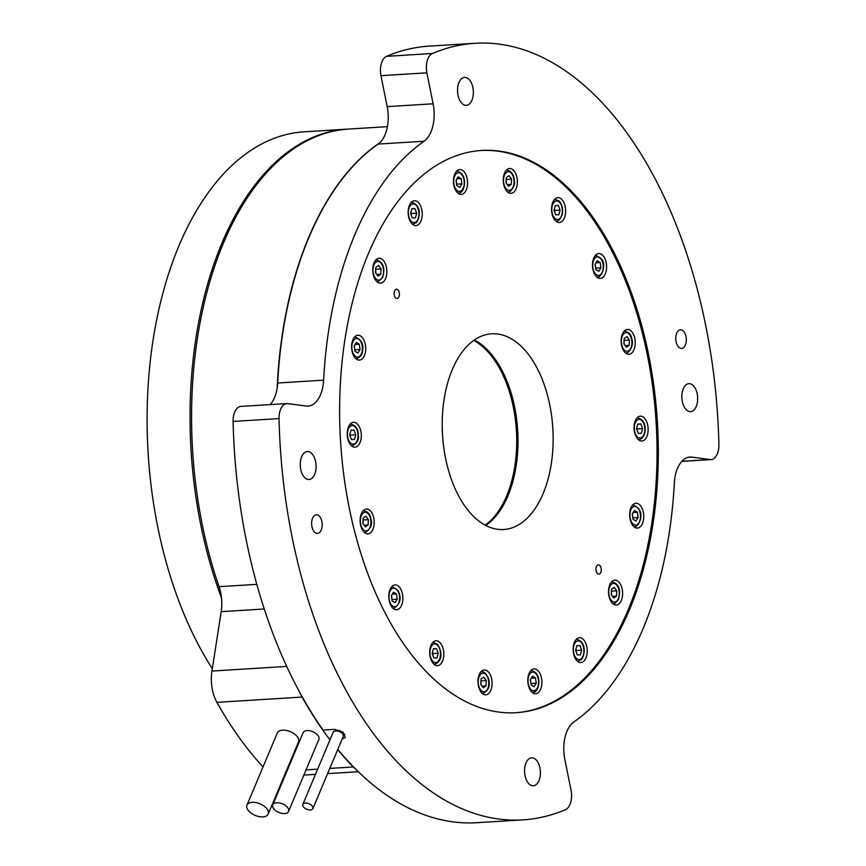 <?xml version="1.0" encoding="UTF-8"?>
<svg xmlns="http://www.w3.org/2000/svg" width="866" height="866" viewBox="0 0 866 866"><rect width="100%" height="100%" fill="white"/><g stroke="black" fill="none" stroke-linecap="round" stroke-linejoin="round"><path stroke-width="1.3" d="M347.602 129.131A311.219 175.376 86.5 0 0 346.833 129.175L303.977 131.827A311.219 175.376 86.5 0 0 154.245 332.858A311.219 175.376 86.5 0 0 212.311 668.693M346.833 129.175A311.219 175.376 86.5 0 0 221.49 597.821M492.7 519.719A98.659 55.597 86.5 0 0 517.359 449.811A98.659 55.597 86.5 0 0 481.897 344.885M485.176 525.132A98.031 55.24 86.5 0 0 516.504 449.746A98.031 55.24 86.5 0 0 473.756 340.435M284.643 813.585A8.563 4.666 22.8 0 1 275.832 810.76A8.563 4.666 22.8 0 1 272.79 804.85A8.563 4.666 22.8 0 1 276.709 802.76A8.563 4.666 22.8 0 1 285.52 805.575A8.563 4.666 22.8 0 1 288.562 811.485A8.563 4.666 22.8 0 1 284.643 813.585M272.79 804.85L303.122 732.701A8.563 4.666 22.8 0 1 307.04 730.601A8.563 4.666 22.8 0 1 315.852 733.426A8.563 4.666 22.8 0 1 318.894 739.337L288.562 811.485M262.918 816.887A11.518 6.279 22.8 0 1 251.064 813.087A11.518 6.279 22.8 0 1 246.962 805.142A11.518 6.279 22.8 0 1 252.244 802.317A11.518 6.279 22.8 0 1 264.108 806.116A11.518 6.279 22.8 0 1 268.2 814.062A11.518 6.279 22.8 0 1 262.918 816.887M246.962 805.142L277.293 732.982A11.518 6.279 22.8 0 1 282.576 730.168A11.518 6.279 22.8 0 1 294.429 733.957A11.518 6.279 22.8 0 1 298.532 741.913L268.2 814.062M263.026 766.919A389.018 219.228 -93.5 0 1 241.213 740.333A389.018 219.228 -93.5 0 1 216.901 702.348A31.122 17.537 -93.5 0 1 211.943 671.053L221.198 611.656A31.122 17.537 86.5 0 0 219.044 586.683L256.845 584.344M300.231 693.244A31.122 17.537 86.5 0 0 302.093 697.076A389.018 219.228 86.5 0 0 326.406 735.072A389.018 219.228 86.5 0 0 329.978 739.856M387.405 126.663L348.37 129.077A311.219 175.376 86.5 0 0 219.044 586.683M379.546 142.944A311.219 175.376 86.5 0 0 277.185 387.892M337.697 749.599A389.018 219.228 86.5 0 0 353.274 766.962A31.122 17.537 86.5 0 0 355.396 768.835M394.593 290.889A4.666 2.63 86.5 0 0 394.485 295.912A4.666 2.63 86.5 0 0 397.039 298.499A4.666 2.63 86.5 0 0 398.912 296.8A4.666 2.63 86.5 0 0 399.031 291.777A4.666 2.63 86.5 0 0 396.466 289.179A4.666 2.63 86.5 0 0 394.593 290.889M596.447 566.526A4.666 2.63 86.5 0 0 596.338 571.549A4.666 2.63 86.5 0 0 598.893 574.136A4.666 2.63 86.5 0 0 600.777 572.426A4.666 2.63 86.5 0 0 600.885 567.403A4.666 2.63 86.5 0 0 598.319 564.816A4.666 2.63 86.5 0 0 596.447 566.526M609.783 584.734A12.449 7.015 86.5 0 0 609.491 598.125A12.449 7.015 86.5 0 0 616.321 605.031A12.449 7.015 86.5 0 0 621.323 600.484A12.449 7.015 86.5 0 0 621.615 587.094A12.449 7.015 86.5 0 0 614.784 580.188A12.449 7.015 86.5 0 0 609.783 584.734M574.407 642.269A12.449 7.015 86.5 0 0 574.115 655.67A12.449 7.015 86.5 0 0 580.945 662.577A12.449 7.015 86.5 0 0 585.946 658.019A12.449 7.015 86.5 0 0 586.239 644.629A12.449 7.015 86.5 0 0 579.408 637.722A12.449 7.015 86.5 0 0 574.407 642.269M529.083 673.456A12.449 7.015 86.5 0 0 528.79 686.846A12.449 7.015 86.5 0 0 535.621 693.763A12.449 7.015 86.5 0 0 540.622 689.206A12.449 7.015 86.5 0 0 540.914 675.816A12.449 7.015 86.5 0 0 534.084 668.909A12.449 7.015 86.5 0 0 529.083 673.456M479.277 674.527A12.449 7.015 86.5 0 0 478.985 687.918A12.449 7.015 86.5 0 0 485.804 694.835A12.449 7.015 86.5 0 0 490.805 690.278A12.449 7.015 86.5 0 0 491.109 676.887A12.449 7.015 86.5 0 0 484.278 669.981A12.449 7.015 86.5 0 0 479.277 674.527M430.987 645.354A12.449 7.015 86.5 0 0 430.694 658.755A12.449 7.015 86.5 0 0 437.525 665.662A12.449 7.015 86.5 0 0 442.526 661.104A12.449 7.015 86.5 0 0 442.818 647.714A12.449 7.015 86.5 0 0 435.988 640.808A12.449 7.015 86.5 0 0 430.987 645.354M390.057 589.465A12.449 7.015 86.5 0 0 389.765 602.855A12.449 7.015 86.5 0 0 396.596 609.761A12.449 7.015 86.5 0 0 401.586 605.215A12.449 7.015 86.5 0 0 401.889 591.814A12.449 7.015 86.5 0 0 395.058 584.907A12.449 7.015 86.5 0 0 390.057 589.465M361.403 513.581A12.449 7.015 86.5 0 0 361.111 526.972A12.449 7.015 86.5 0 0 367.942 533.878A12.449 7.015 86.5 0 0 372.943 529.332A12.449 7.015 86.5 0 0 373.235 515.941A12.449 7.015 86.5 0 0 366.405 509.035A12.449 7.015 86.5 0 0 361.403 513.581M348.5 426.873A12.449 7.015 86.5 0 0 348.197 440.264A12.449 7.015 86.5 0 0 355.028 447.17A12.449 7.015 86.5 0 0 360.029 442.623A12.449 7.015 86.5 0 0 360.321 429.222A12.449 7.015 86.5 0 0 353.49 422.316A12.449 7.015 86.5 0 0 348.5 426.873M352.884 339.786A12.449 7.015 86.5 0 0 352.592 353.176A12.449 7.015 86.5 0 0 359.422 360.083A12.449 7.015 86.5 0 0 364.424 355.536A12.449 7.015 86.5 0 0 364.716 342.146A12.449 7.015 86.5 0 0 357.885 335.239A12.449 7.015 86.5 0 0 352.884 339.786M374.047 262.831A12.449 7.015 86.5 0 0 373.755 276.232A12.449 7.015 86.5 0 0 380.585 283.139A12.449 7.015 86.5 0 0 385.576 278.581A12.449 7.015 86.5 0 0 385.879 265.191A12.449 7.015 86.5 0 0 379.048 258.284A12.449 7.015 86.5 0 0 374.047 262.831M409.423 205.296A12.449 7.015 86.5 0 0 409.131 218.687A12.449 7.015 86.5 0 0 415.961 225.593A12.449 7.015 86.5 0 0 420.952 221.046A12.449 7.015 86.5 0 0 421.255 207.656A12.449 7.015 86.5 0 0 414.424 200.75A12.449 7.015 86.5 0 0 409.423 205.296M454.747 174.109A12.449 7.015 86.5 0 0 454.455 187.5A12.449 7.015 86.5 0 0 461.286 194.406A12.449 7.015 86.5 0 0 466.287 189.86A12.449 7.015 86.5 0 0 466.579 176.469A12.449 7.015 86.5 0 0 459.749 169.563A12.449 7.015 86.5 0 0 454.747 174.109M504.553 173.038A12.449 7.015 86.5 0 0 504.261 186.428A12.449 7.015 86.5 0 0 511.092 193.334A12.449 7.015 86.5 0 0 516.093 188.788A12.449 7.015 86.5 0 0 516.385 175.397A12.449 7.015 86.5 0 0 509.554 168.491A12.449 7.015 86.5 0 0 504.553 173.038M552.844 202.211A12.449 7.015 86.5 0 0 552.54 215.602A12.449 7.015 86.5 0 0 559.371 222.508A12.449 7.015 86.5 0 0 564.372 217.961A12.449 7.015 86.5 0 0 564.664 204.571A12.449 7.015 86.5 0 0 557.834 197.665A12.449 7.015 86.5 0 0 552.844 202.211M593.773 258.111A12.449 7.015 86.5 0 0 593.481 271.502A12.449 7.015 86.5 0 0 600.311 278.408A12.449 7.015 86.5 0 0 605.312 273.862A12.449 7.015 86.5 0 0 605.605 260.46A12.449 7.015 86.5 0 0 598.774 253.554A12.449 7.015 86.5 0 0 593.773 258.111M622.427 333.984A12.449 7.015 86.5 0 0 622.134 347.385A12.449 7.015 86.5 0 0 628.965 354.291A12.449 7.015 86.5 0 0 633.955 349.734A12.449 7.015 86.5 0 0 634.258 336.344A12.449 7.015 86.5 0 0 627.428 329.437A12.449 7.015 86.5 0 0 622.427 333.984M635.33 420.703A12.449 7.015 86.5 0 0 635.038 434.093A12.449 7.015 86.5 0 0 641.868 441A12.449 7.015 86.5 0 0 646.87 436.453A12.449 7.015 86.5 0 0 647.162 423.052A12.449 7.015 86.5 0 0 640.331 416.145A12.449 7.015 86.5 0 0 635.33 420.703M630.946 507.779A12.449 7.015 86.5 0 0 630.654 521.17A12.449 7.015 86.5 0 0 637.484 528.087A12.449 7.015 86.5 0 0 642.475 523.529A12.449 7.015 86.5 0 0 642.778 510.139A12.449 7.015 86.5 0 0 635.947 503.233A12.449 7.015 86.5 0 0 630.946 507.779M474.373 340.002A98.031 55.24 -93.5 0 1 507.941 495.85A98.031 55.24 -93.5 0 1 485.837 525.489M543.101 493.674A98.031 55.24 -93.5 0 1 503.731 529.505A98.031 55.24 -93.5 0 1 449.941 475.109A98.031 55.24 -93.5 0 1 452.269 369.641A98.031 55.24 -93.5 0 1 491.628 333.811A98.031 55.24 -93.5 0 1 545.418 388.206A98.031 55.24 -93.5 0 1 543.101 493.674M480.944 150.511A281.656 158.716 -93.5 0 1 635.005 307.343A281.656 158.716 -93.5 0 1 628.164 609.837A281.656 158.716 -93.5 0 1 515.703 712.729M629.452 609.761A281.656 158.716 -93.5 0 1 516.352 712.696A281.656 158.716 -93.5 0 1 361.815 556.416A281.656 158.716 -93.5 0 1 368.483 253.402A281.656 158.716 -93.5 0 1 481.583 150.468A281.656 158.716 -93.5 0 1 636.12 306.748A281.656 158.716 -93.5 0 1 629.452 609.761M696.242 406.511A14.008 7.891 -93.5 0 1 690.613 411.621A14.008 7.891 -93.5 0 1 682.928 403.859A14.008 7.891 -93.5 0 1 683.263 388.791A14.008 7.891 -93.5 0 1 688.881 383.67A14.008 7.891 -93.5 0 1 696.567 391.443A14.008 7.891 -93.5 0 1 696.242 406.511M471.938 100.229A14.008 7.891 -93.5 0 1 466.319 105.349A14.008 7.891 -93.5 0 1 458.634 97.577A14.008 7.891 -93.5 0 1 458.969 82.519A14.008 7.891 -93.5 0 1 464.587 77.399A14.008 7.891 -93.5 0 1 472.273 85.171A14.008 7.891 -93.5 0 1 471.938 100.229M314.672 474.373A14.008 7.891 -93.5 0 1 309.043 479.493A14.008 7.891 -93.5 0 1 301.357 471.721A14.008 7.891 -93.5 0 1 301.693 456.653A14.008 7.891 -93.5 0 1 307.322 451.532A14.008 7.891 -93.5 0 1 314.997 459.305A14.008 7.891 -93.5 0 1 314.672 474.373M538.966 780.645A14.008 7.891 -93.5 0 1 533.337 785.765A14.008 7.891 -93.5 0 1 525.662 777.993A14.008 7.891 -93.5 0 1 525.987 762.924A14.008 7.891 -93.5 0 1 531.616 757.804A14.008 7.891 -93.5 0 1 539.302 765.576A14.008 7.891 -93.5 0 1 538.966 780.645M685.352 344.993A9.331 5.261 -93.5 0 1 681.607 348.403A9.331 5.261 -93.5 0 1 676.487 343.228A9.331 5.261 -93.5 0 1 676.703 333.183A9.331 5.261 -93.5 0 1 680.46 329.773A9.331 5.261 -93.5 0 1 685.58 334.947A9.331 5.261 -93.5 0 1 685.352 344.993M321.221 529.981A9.331 5.261 -93.5 0 1 317.476 533.391A9.331 5.261 -93.5 0 1 312.355 528.206A9.331 5.261 -93.5 0 1 312.572 518.171A9.331 5.261 -93.5 0 1 316.317 514.75A9.331 5.261 -93.5 0 1 321.448 519.936A9.331 5.261 -93.5 0 1 321.221 529.981M320.496 394.723A31.122 17.537 86.5 0 0 323.613 380.174A311.219 175.376 -93.5 0 1 424.048 141.245A31.122 17.537 86.5 0 0 430.976 131.892A31.122 17.537 86.5 0 0 433.108 103.801L426.884 72.82A15.556 8.768 -93.5 0 1 432.502 53.497A389.018 219.228 -93.5 0 1 474.958 43.3A389.018 219.228 -93.5 0 1 718.899 444.572A15.556 8.768 -93.5 0 1 717.308 453.892A15.556 8.768 -93.5 0 1 711.062 459.586A15.556 8.768 -93.5 0 1 710.098 459.543L691.869 457.129A31.122 17.537 86.5 0 0 689.931 457.064A31.122 17.537 86.5 0 0 674.322 482.99A311.219 175.376 -93.5 0 1 643.146 628.456A311.219 175.376 -93.5 0 1 573.887 721.919A31.122 17.537 86.5 0 0 564.827 759.363L571.051 790.333A15.556 8.768 -93.5 0 1 569.98 804.384A15.556 8.768 -93.5 0 1 565.433 809.667A389.018 219.228 -93.5 0 1 522.977 819.864A389.018 219.228 -93.5 0 1 279.036 418.592A15.556 8.768 -93.5 0 1 286.873 403.578A15.556 8.768 -93.5 0 1 287.837 403.61L306.066 406.024A31.122 17.537 86.5 0 0 307.993 406.1A31.122 17.537 86.5 0 0 320.496 394.723M270.224 404.606A31.122 17.537 86.5 0 0 274.565 397.559A31.122 17.537 86.5 0 0 277.672 383.01A311.219 175.376 -93.5 0 1 378.117 144.081A31.122 17.537 86.5 0 0 385.045 134.739A31.122 17.537 86.5 0 0 387.178 106.637L380.953 75.667A15.556 8.768 -93.5 0 1 386.572 56.333A389.018 219.228 -93.5 0 1 429.027 46.136L474.958 43.3M522.977 819.864L477.047 822.7A389.018 219.228 -93.5 0 1 337.794 749.382M342.081 739.185L345.393 737.323L342.622 731.976L334.622 729.356L323.083 730.07A389.018 219.228 -93.5 0 1 233.095 421.428A15.556 8.768 -93.5 0 1 240.932 406.414L286.873 403.578M342.925 734.411L344.83 734.238M339.44 731.64L339.948 730.428M303.381 806.766A5.445 2.966 22.8 0 1 302.851 804.373A5.445 2.966 22.8 0 1 307.138 803.172A5.445 2.966 22.8 0 1 312.366 806.214A5.445 2.966 22.8 0 1 312.897 808.595A5.445 2.966 22.8 0 1 308.61 809.807A5.445 2.966 22.8 0 1 303.381 806.766M302.851 804.373L333.183 732.225A5.445 2.966 22.8 0 1 337.469 731.023A5.445 2.966 22.8 0 1 342.698 734.054A5.445 2.966 22.8 0 1 343.228 736.446L312.897 808.595M611.385 591.879A4.666 2.63 -93.5 0 1 611.515 593.773A4.666 2.63 -93.5 0 1 611.385 594.801M611.439 590.839L611.45 594.888M616.776 590.796L616.505 596.111L613.745 598.016L611.244 594.606L611.515 589.291L614.275 587.386L616.776 590.796L611.645 591.121M612.533 596.36L616.505 596.111M575.933 649.067A4.666 2.63 -93.5 0 1 576.107 651.665M575.966 648.97L576.171 651.838M581.671 650.182L580.382 654.869L577.341 654.934L575.598 650.312L576.886 645.614L579.928 645.549L581.671 650.182L576.54 650.496M576.853 645.744L579.928 645.549M530.414 679.572A4.666 2.63 -93.5 0 1 530.728 680.882A4.666 2.63 -93.5 0 1 530.804 682.603M530.512 679.409L530.977 683.761M536.26 683.209L534.095 686.716L531.15 684.941L530.36 679.648L532.525 676.14L535.469 677.916L536.26 683.209L531.129 683.523M531.269 678.175L535.469 677.916M480.879 681.672A4.666 2.63 -93.5 0 1 480.998 683.577A4.666 2.63 -93.5 0 1 480.879 684.595M480.922 680.633L480.944 684.692M485.999 685.915L483.239 687.81L480.738 684.4L481.009 679.096L483.769 677.19L486.27 680.6L485.999 685.915L482.016 686.153M481.139 680.914L486.27 680.6M432.524 652.152A4.666 2.63 -93.5 0 1 432.686 654.75M432.545 652.055L432.751 654.923M436.962 657.954L433.931 658.019L432.177 653.397L433.465 648.699L436.507 648.634L438.261 653.267L436.962 657.954M433.433 648.829L436.507 648.634M433.119 653.581L438.261 653.267M391.389 595.57A4.666 2.63 -93.5 0 1 391.703 596.88A4.666 2.63 -93.5 0 1 391.778 598.601M391.486 595.418L391.952 599.77M395.069 602.725L392.125 600.939L391.335 595.656L393.5 592.138L396.444 593.924L397.223 599.207L395.069 602.725M392.244 594.184L396.444 593.924M392.092 599.532L397.223 599.207M363.006 520.726A4.666 2.63 -93.5 0 1 363.135 522.62A4.666 2.63 -93.5 0 1 363.006 523.649M363.06 519.687L363.07 523.735M365.365 526.864L362.865 523.454L363.135 518.139L365.896 516.233L368.396 519.643L368.126 524.958L365.365 526.864M363.265 519.968L368.396 519.643M364.153 525.207L368.126 524.958M350.026 433.671A4.666 2.63 -93.5 0 1 350.221 435.1A4.666 2.63 -93.5 0 1 350.2 436.258M350.059 433.563L350.265 436.432M351.434 439.538L349.691 434.905L350.979 430.207L354.01 430.142L355.764 434.775L354.475 439.473L351.434 439.538M350.947 430.337L354.01 430.142M350.633 435.089L355.764 434.775M354.216 345.891A4.666 2.63 -93.5 0 1 354.53 347.212L354.779 350.091M354.313 345.74L354.53 347.212A4.666 2.63 -93.5 0 1 354.605 348.922M354.952 351.271L354.172 345.978L356.327 342.471L359.271 344.246L360.061 349.539L357.907 353.047L354.952 351.271M355.071 344.506L359.271 344.246M354.93 349.853L360.061 349.539M375.703 268.936L375.714 272.996M375.649 269.976A4.666 2.63 -93.5 0 1 375.768 271.881A4.666 2.63 -93.5 0 1 375.649 272.898M375.508 272.703L375.779 267.399L378.539 265.494L381.04 268.904L380.769 274.219L378.009 276.113L375.508 272.703M375.909 269.218L381.04 268.904M376.797 274.457L380.769 274.219M410.982 211.986L411.188 214.855M410.949 212.094A4.666 2.63 -93.5 0 1 411.123 214.692M410.614 213.328L411.902 208.641L414.944 208.576L416.687 213.198L415.399 217.896L412.357 217.961L410.614 213.328M411.87 208.76L414.944 208.576M411.556 213.523L416.687 213.198M456.079 180.215A4.666 2.63 -93.5 0 1 456.393 181.535L456.642 184.415M456.176 180.063L456.393 181.535A4.666 2.63 -93.5 0 1 456.469 183.246M456.025 180.301L458.19 176.794L461.134 178.569L461.924 183.863L459.759 187.37L456.815 185.595L456.025 180.301M456.934 178.829L461.134 178.569M456.793 184.177L461.924 183.863M506.209 179.143L506.231 183.191M506.155 180.182A4.666 2.63 -93.5 0 1 506.285 182.076A4.666 2.63 -93.5 0 1 506.166 183.105M506.285 177.595L509.056 175.701L511.546 179.11L511.276 184.415L508.515 186.32L506.015 182.91L506.285 177.595M506.415 179.424L511.546 179.11M507.303 184.664L511.276 184.415M554.402 208.901L554.608 211.769M554.37 209.009A4.666 2.63 -93.5 0 1 554.543 211.607M555.322 205.556L558.353 205.48L560.107 210.113L558.819 214.811L555.777 214.876L554.034 210.243L555.322 205.556M555.29 205.675L558.353 205.48M554.976 210.427L560.107 210.113M595.104 264.217A4.666 2.63 -93.5 0 1 595.418 265.526L595.667 268.417M595.202 264.054L595.418 265.526A4.666 2.63 -93.5 0 1 595.494 267.248M597.215 260.785L600.16 262.571L600.95 267.854L598.796 271.372L595.84 269.586L595.061 264.292L597.215 260.785M595.96 262.831L600.16 262.571M595.819 268.179L600.95 267.854M624.083 340.089L624.094 344.148M624.029 341.128A4.666 2.63 -93.5 0 1 624.148 343.033A4.666 2.63 -93.5 0 1 624.029 344.051M626.919 336.647L629.42 340.057L629.149 345.372L626.389 347.266L623.888 343.856L624.159 338.552L626.919 336.647M624.289 340.37L629.42 340.057M625.176 345.61L629.149 345.372M636.867 427.501A4.666 2.63 -93.5 0 1 637.062 428.93A4.666 2.63 -93.5 0 1 637.03 430.088M636.889 427.393L637.095 430.261M640.851 423.972L642.604 428.605L641.305 433.303L638.274 433.368L636.521 428.735L637.809 424.037L640.851 423.972L637.777 424.167M637.463 428.919L642.604 428.605M632.277 513.895A4.666 2.63 -93.5 0 1 632.591 515.205A4.666 2.63 -93.5 0 1 632.667 516.926M632.375 513.733L632.84 518.085M637.333 512.239L638.112 517.532L635.958 521.04L633.014 519.264L632.223 513.971L634.388 510.464L637.333 512.239L633.133 512.499M632.981 517.846L638.112 517.532M302.093 697.076L216.901 702.348M286.256 771.108L286.992 771.065M306.055 769.885L317.66 769.17M329.784 768.423L353.274 766.962M264.292 608.993L221.198 611.656M211.943 671.053L286.743 666.43M277.672 383.01L323.613 380.174M681.867 461.297L710.098 459.543M387.178 106.637L433.108 103.801M378.117 144.081L424.048 141.245M380.953 75.667L426.884 72.82M386.572 56.333L432.502 53.497M688.026 457.367L691.869 457.129M233.095 421.428L279.036 418.592M343.38 732.593L341.334 732.723M343.347 735.602L343.878 734.346M609.686 586.802A9.331 5.261 86.5 0 0 610.974 599.922A9.331 5.261 86.5 0 0 618.335 598.612A9.331 5.261 86.5 0 0 617.047 585.492A9.331 5.261 86.5 0 0 609.686 586.802M612.836 603.689L613.399 603.656A10.89 6.138 -93.5 0 1 612.771 603.634M611.439 582.006A10.89 6.138 -93.5 0 1 612.056 581.909L611.493 581.941M575.609 642.226A9.331 5.261 86.5 0 0 574.31 654.999A9.331 5.261 86.5 0 0 581.66 658.257A9.331 5.261 86.5 0 0 582.97 645.484A9.331 5.261 86.5 0 0 575.609 642.226M577.46 661.234L578.023 661.191A10.89 6.138 -93.5 0 1 577.395 661.18M576.063 639.541A10.89 6.138 -93.5 0 1 576.68 639.454L576.117 639.487M531.951 672.265A9.331 5.261 86.5 0 0 528.206 683.155A9.331 5.261 86.5 0 0 534.679 690.592A9.331 5.261 86.5 0 0 538.414 679.702A9.331 5.261 86.5 0 0 531.951 672.265M533.618 692.194A10.89 6.138 -93.5 0 1 532.698 692.378A10.89 6.138 -93.5 0 1 532.07 692.367M530.739 670.728A10.89 6.138 -93.5 0 1 531.356 670.641L530.793 670.674M483.964 673.304A9.331 5.261 86.5 0 0 478.238 680.99A9.331 5.261 86.5 0 0 483.033 691.707A9.331 5.261 86.5 0 0 488.76 684.01A9.331 5.261 86.5 0 0 483.964 673.304M480.922 671.8A10.89 6.138 -93.5 0 1 481.55 671.713A10.89 6.138 -93.5 0 1 482.763 671.843M482.319 693.482L482.892 693.45A10.89 6.138 -93.5 0 1 482.265 693.439M437.449 645.202A9.331 5.261 86.5 0 0 430.434 648.764A9.331 5.261 86.5 0 0 432.978 661.462A9.331 5.261 86.5 0 0 440.004 657.889A9.331 5.261 86.5 0 0 437.449 645.202M432.643 642.626A10.89 6.138 -93.5 0 1 433.26 642.54L437.243 644.152C440.978 648.612 444.258 660.455 434.602 664.276A10.89 6.138 -93.5 0 1 433.974 664.265M398.024 591.348A9.331 5.261 86.5 0 0 390.544 590.363A9.331 5.261 86.5 0 0 390.544 603.515A9.331 5.261 86.5 0 0 398.014 604.5A9.331 5.261 86.5 0 0 398.024 591.348M391.703 586.737A10.89 6.138 -93.5 0 1 392.33 586.639L398.111 590.709C401.802 598.19 400.319 604.089 393.673 608.387A10.89 6.138 -93.5 0 1 393.045 608.365M370.421 518.258A9.331 5.261 86.5 0 0 363.406 512.824A9.331 5.261 86.5 0 0 360.841 524.85A9.331 5.261 86.5 0 0 367.866 530.273A9.331 5.261 86.5 0 0 370.421 518.258M363.06 510.853A10.89 6.138 -93.5 0 1 363.677 510.756C367.963 511.882 370.28 514.285 370.648 517.955C372.867 524.082 370.994 528.931 365.019 532.503A10.89 6.138 -93.5 0 1 364.391 532.482M357.983 434.732A9.331 5.261 86.5 0 0 352.267 425.52A9.331 5.261 86.5 0 0 347.461 434.949A9.331 5.261 86.5 0 0 353.176 444.161A9.331 5.261 86.5 0 0 357.983 434.732M350.145 424.145A10.89 6.138 -93.5 0 1 350.773 424.048C355.915 425.585 358.416 429.135 358.253 434.732C359.109 439.787 357.063 443.468 352.116 445.795A10.89 6.138 -93.5 0 1 351.488 445.774M362.215 350.838A9.331 5.261 86.5 0 0 358.481 338.952A9.331 5.261 86.5 0 0 352.007 344.679A9.331 5.261 86.5 0 0 355.742 356.554A9.331 5.261 86.5 0 0 362.215 350.838M354.54 337.058A10.89 6.138 -93.5 0 1 355.157 336.961C361.533 339.667 363.969 344.397 362.475 351.163C362.659 354.389 360.667 356.9 356.5 358.708A10.89 6.138 -93.5 0 1 355.872 358.686M382.599 276.709A9.331 5.261 86.5 0 0 381.311 263.589A9.331 5.261 86.5 0 0 373.95 264.899A9.331 5.261 86.5 0 0 375.238 278.018A9.331 5.261 86.5 0 0 382.599 276.709M375.692 260.103A10.89 6.138 -93.5 0 1 376.32 260.017C385.63 262.539 384.158 271.664 382.75 277.391L377.663 281.753A10.89 6.138 -93.5 0 1 377.035 281.742M416.676 221.285A9.331 5.261 86.5 0 0 417.975 208.511A9.331 5.261 86.5 0 0 410.625 205.253A9.331 5.261 86.5 0 0 409.315 218.026A9.331 5.261 86.5 0 0 416.676 221.285M411.069 202.568A10.89 6.138 -93.5 0 1 411.696 202.471C421.493 204.636 420.205 217.712 416.546 222.41L413.039 224.218A10.89 6.138 -93.5 0 1 412.411 224.197M460.344 191.245A9.331 5.261 86.5 0 0 464.079 180.345A9.331 5.261 86.5 0 0 457.616 172.919A9.331 5.261 86.5 0 0 453.871 183.809A9.331 5.261 86.5 0 0 460.344 191.245M456.404 171.381A10.89 6.138 -93.5 0 1 457.021 171.284C468.365 173.438 464.825 192.707 459.554 192.793L458.363 193.031A10.89 6.138 -93.5 0 1 457.735 193.01M459.283 192.847A10.89 6.138 -93.5 0 1 458.363 193.031L457.8 193.064M508.32 190.206A9.331 5.261 86.5 0 0 514.047 182.52A9.331 5.261 86.5 0 0 509.251 171.804A9.331 5.261 86.5 0 0 503.525 179.5A9.331 5.261 86.5 0 0 508.32 190.206M507.606 191.992L508.169 191.96A10.89 6.138 -93.5 0 1 507.541 191.938M506.209 170.31A10.89 6.138 -93.5 0 1 506.827 170.212A10.89 6.138 -93.5 0 1 508.039 170.353M554.835 218.308A9.331 5.261 86.5 0 0 561.85 214.746A9.331 5.261 86.5 0 0 559.306 202.049A9.331 5.261 86.5 0 0 552.281 205.621A9.331 5.261 86.5 0 0 554.835 218.308M555.885 221.166L556.459 221.133A10.89 6.138 -93.5 0 1 555.831 221.111M554.489 199.483A10.89 6.138 -93.5 0 1 555.117 199.386L554.543 199.418M594.26 272.162A9.331 5.261 86.5 0 0 601.74 273.147A9.331 5.261 86.5 0 0 601.74 259.995A9.331 5.261 86.5 0 0 594.271 259.01A9.331 5.261 86.5 0 0 594.26 272.162M596.826 277.066L597.388 277.033A10.89 6.138 -93.5 0 1 596.761 277.012M595.429 255.383A10.89 6.138 -93.5 0 1 596.046 255.286L595.483 255.318M621.864 345.253A9.331 5.261 86.5 0 0 628.878 350.676A9.331 5.261 86.5 0 0 631.444 338.66A9.331 5.261 86.5 0 0 624.418 333.237A9.331 5.261 86.5 0 0 621.864 345.253M625.479 352.949L626.042 352.906A10.89 6.138 -93.5 0 1 625.414 352.895M624.072 331.256A10.89 6.138 -93.5 0 1 624.7 331.169L624.126 331.202M634.302 428.778A9.331 5.261 86.5 0 0 640.017 437.99A9.331 5.261 86.5 0 0 644.824 428.551A9.331 5.261 86.5 0 0 639.108 419.35A9.331 5.261 86.5 0 0 634.302 428.778M638.383 439.657L638.946 439.625A10.89 6.138 -93.5 0 1 638.318 439.603M636.986 417.975A10.89 6.138 -93.5 0 1 637.603 417.877L637.04 417.91M630.069 512.672A9.331 5.261 86.5 0 0 633.804 524.547A9.331 5.261 86.5 0 0 640.277 518.831A9.331 5.261 86.5 0 0 636.542 506.956A9.331 5.261 86.5 0 0 630.069 512.672M633.988 526.734L634.562 526.701A10.89 6.138 -93.5 0 1 633.934 526.69M632.591 505.051A10.89 6.138 -93.5 0 1 633.219 504.965L632.645 504.997M284.059 776.315L284.806 776.272M303.869 775.092L315.473 774.377M327.597 773.63L358.318 771.725M681.769 461.394L711.062 459.586M613.399 603.656C614.416 604.176 616.116 602.725 618.486 599.294C619.894 593.567 621.366 584.442 612.056 581.909M578.023 661.191L581.53 659.383C585.2 654.696 586.477 641.619 576.68 639.454M532.135 692.41L533.889 692.14C539.161 692.064 542.701 672.785 531.356 670.641M482.892 693.45C493.912 688.643 488.521 673.705 483.109 671.886L480.976 671.745M432.697 642.572L433.26 642.54M434.039 664.319L434.602 664.276M391.757 586.672L392.33 586.639M393.099 608.419L393.673 608.387M363.114 510.788L363.677 510.756M364.456 532.536L365.019 532.503M350.2 424.08L350.773 424.048M351.542 445.828L352.116 445.795M354.595 337.004L355.157 336.961M355.937 358.74L356.5 358.708M375.747 260.049L376.32 260.017M377.1 281.796L377.663 281.753M411.123 202.503L411.696 202.471M412.476 224.251L413.039 224.218M456.458 171.327L457.021 171.284M508.169 191.96C509.63 193.313 516.071 185.551 514.307 180.756C514.252 175.917 512.282 172.453 508.396 170.386L506.264 170.256M556.459 221.133C558.678 221.252 560.648 218.827 562.38 213.87C563.095 208.533 562.002 204.235 559.09 200.999L555.117 199.386M597.388 277.033C601.589 277.986 606.406 264.769 601.838 259.345L596.046 255.286M626.042 352.906C627.244 354.616 634.854 346.378 631.671 338.357C631.303 334.687 628.976 332.295 624.7 331.169M638.946 439.625C642.918 439.17 645.776 433.433 645.094 428.562C645.246 422.965 642.756 419.404 637.603 417.877M634.562 526.701C636.77 526.939 638.751 524.428 640.526 519.156C642.02 512.391 639.584 507.66 633.219 504.965"/></g></svg>
